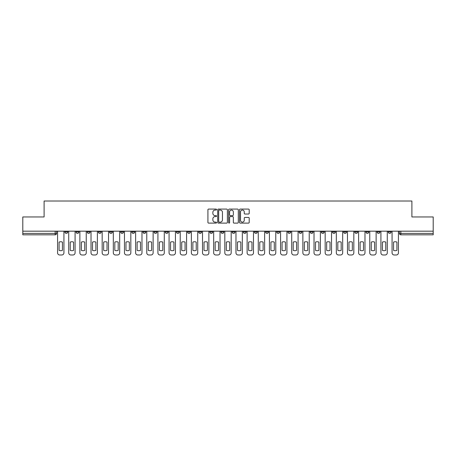 <?xml version="1.0" encoding="UTF-8"?>
<svg xmlns="http://www.w3.org/2000/svg" width="456" height="456" viewBox="0 0 456 456"><rect width="100%" height="100%" fill="white"/><g stroke="black" fill="none" stroke-linecap="round" stroke-linejoin="round"><path stroke-width="0.68" d="M216.566 209.578A0.49 0.49 0 0 0 216.076 209.082L208.62 209.082A0.701 0.701 0 0 0 207.919 209.788L207.919 222.414A0.701 0.701 0 0 0 208.62 223.115L216.076 223.115A0.49 0.49 0 0 0 216.566 222.625A0.49 0.49 0 0 0 216.076 222.135L215.107 222.135A2.246 2.246 0 0 1 212.866 219.889L212.866 218.834A2.246 2.246 0 0 1 215.107 216.589L216.076 216.589A0.49 0.49 0 0 0 216.566 216.098A0.49 0.49 0 0 0 216.076 215.608L215.107 215.608A2.246 2.246 0 0 1 212.866 213.362L212.866 212.314A2.246 2.246 0 0 1 215.107 210.068L216.076 210.068A0.49 0.49 0 0 0 216.566 209.578M377.095 231.181L377.095 231.967L379.951 231.967A1.431 1.431 0 0 1 378.526 233.398A1.431 1.431 0 0 1 377.095 231.967L377.095 231.181M365.946 231.967L365.946 231.181L365.946 231.967A1.431 1.431 0 0 0 367.371 233.398A1.431 1.431 0 0 1 365.946 231.967L368.801 231.967A1.431 1.431 0 0 1 367.371 233.398M343.642 231.181L343.642 231.967L346.503 231.967A1.431 1.431 0 0 1 345.072 233.398A1.431 1.431 0 0 1 343.642 231.967L343.642 231.181M332.492 231.967L332.492 231.181L332.492 231.967A1.431 1.431 0 0 0 333.923 233.398A1.431 1.431 0 0 1 332.492 231.967L335.354 231.967A1.431 1.431 0 0 1 333.923 233.398M321.343 231.967L321.343 231.181L321.343 231.967A1.431 1.431 0 0 0 322.774 233.398A1.431 1.431 0 0 1 321.343 231.967L324.205 231.967A1.431 1.431 0 0 1 322.774 233.398A1.431 1.431 0 0 0 324.205 231.967A1.431 1.431 0 0 1 322.774 233.398M287.896 231.967L287.896 231.181L287.896 231.967A1.431 1.431 0 0 0 289.326 233.398A1.431 1.431 0 0 1 287.896 231.967L290.751 231.967A1.431 1.431 0 0 1 289.326 233.398M276.746 231.181L276.746 231.967L279.602 231.967A1.431 1.431 0 0 1 278.177 233.398A1.431 1.431 0 0 1 276.746 231.967L276.746 231.181M265.597 231.181L265.597 231.967L268.453 231.967A1.431 1.431 0 0 1 267.022 233.398A1.431 1.431 0 0 1 265.597 231.967L265.597 231.181M254.442 231.181L254.442 231.967L257.304 231.967A1.431 1.431 0 0 1 255.873 233.398A1.431 1.431 0 0 1 254.442 231.967L254.442 231.181M243.293 231.967L243.293 231.181L243.293 231.967A1.431 1.431 0 0 0 244.724 233.398A1.431 1.431 0 0 1 243.293 231.967L246.154 231.967A1.431 1.431 0 0 1 244.724 233.398M220.995 231.181L220.995 231.967L223.856 231.967A1.431 1.431 0 0 1 222.425 233.398A1.431 1.431 0 0 1 220.995 231.967L220.995 231.181M209.845 231.967L209.845 231.181L209.845 231.967A1.431 1.431 0 0 0 211.276 233.398A1.431 1.431 0 0 1 209.845 231.967L212.707 231.967A1.431 1.431 0 0 1 211.276 233.398A1.431 1.431 0 0 0 212.707 231.967A1.431 1.431 0 0 1 211.276 233.398M142.945 231.181L142.945 231.967L145.806 231.967A1.431 1.431 0 0 1 144.375 233.398A1.431 1.431 0 0 1 142.945 231.967L142.945 231.181M131.795 231.181L131.795 231.967L134.657 231.967A1.431 1.431 0 0 1 133.226 233.398A1.431 1.431 0 0 1 131.795 231.967L131.795 231.181M120.646 231.181L120.646 231.967L123.508 231.967A1.431 1.431 0 0 1 122.077 233.398A1.431 1.431 0 0 1 120.646 231.967L120.646 231.181M98.348 231.181L98.348 231.967L101.203 231.967A1.431 1.431 0 0 1 99.778 233.398A1.431 1.431 0 0 1 98.348 231.967L98.348 231.181M87.199 231.181L87.199 231.967L90.054 231.967A1.431 1.431 0 0 1 88.629 233.398A1.431 1.431 0 0 1 87.199 231.967L87.199 231.181M248.503 214.029A0.701 0.701 0 0 0 249.204 213.328L249.204 209.788A0.701 0.701 0 0 0 248.503 209.082L240.226 209.082A0.701 0.701 0 0 0 239.525 209.788L239.525 222.414A0.701 0.701 0 0 0 240.226 223.115L248.503 223.115A0.701 0.701 0 0 0 249.204 222.414L249.204 218.133A0.701 0.701 0 0 0 248.503 217.432L244.957 217.432A0.701 0.701 0 0 0 244.256 218.133L244.256 220.254A1.875 1.875 0 0 1 242.381 222.135A1.875 1.875 0 0 1 240.506 220.254L240.506 211.943A1.875 1.875 0 0 1 242.381 210.068A1.875 1.875 0 0 1 244.256 211.943L244.256 213.328A0.701 0.701 0 0 0 244.957 214.029L248.503 214.029M22.8 231.181L22.8 216.959L44.101 216.959L44.101 201.016L411.899 201.016L411.899 216.959L433.2 216.959L433.2 231.181L22.8 231.181L22.8 233.398L56.607 233.398L56.607 231.181L56.607 233.398A1.431 1.431 0 0 1 55.176 234.823L22.8 234.823L22.8 233.398M227.384 209.788A0.701 0.701 0 0 0 226.683 209.082L218.407 209.082A0.701 0.701 0 0 0 217.706 209.788L217.706 222.414A0.701 0.701 0 0 0 218.407 223.115L226.683 223.115A0.701 0.701 0 0 0 227.384 222.414L227.384 209.788M229.317 209.082L237.593 209.082A0.701 0.701 0 0 1 238.294 209.788L238.294 222.414A0.701 0.701 0 0 1 237.593 223.115L234.053 223.115A0.701 0.701 0 0 1 233.347 222.414L233.347 217.29A0.701 0.701 0 0 0 232.645 216.589L230.297 216.589A0.701 0.701 0 0 0 229.596 217.29L229.596 222.625A0.49 0.49 0 0 1 229.106 223.115A0.49 0.49 0 0 1 228.616 222.625L228.616 209.788A0.701 0.701 0 0 1 229.317 209.082M399.393 231.181L399.393 233.398L433.2 233.398L433.2 234.823L400.824 234.823A1.431 1.431 0 0 1 399.393 233.398A1.431 1.431 0 0 0 400.824 234.823L400.824 231.181M433.2 231.181L433.2 233.398M391.1 231.181L391.1 231.967A1.431 1.431 0 0 1 389.675 233.398A1.431 1.431 0 0 1 388.244 231.967L391.1 231.967M388.244 231.181L388.244 231.967M379.951 231.181L379.951 231.967L379.951 231.181M368.801 231.181L368.801 231.967M357.652 231.181L357.652 231.967A1.431 1.431 0 0 1 356.221 233.398A1.431 1.431 0 0 1 354.796 231.967L357.652 231.967A1.431 1.431 0 0 1 356.221 233.398A1.431 1.431 0 0 0 357.652 231.967L357.652 231.181M354.796 231.181L354.796 231.967M346.503 231.181L346.503 231.967A1.431 1.431 0 0 1 345.072 233.398A1.431 1.431 0 0 0 346.503 231.967L346.503 231.181M335.354 231.181L335.354 231.967L335.354 231.181M324.205 231.181L324.205 231.967M313.055 231.181L313.055 231.967A1.431 1.431 0 0 1 311.625 233.398A1.431 1.431 0 0 1 310.194 231.967L313.055 231.967A1.431 1.431 0 0 1 311.625 233.398A1.431 1.431 0 0 0 313.055 231.967M310.194 231.181L310.194 231.967M301.906 231.181L301.906 231.967A1.431 1.431 0 0 1 300.475 233.398A1.431 1.431 0 0 1 299.045 231.967A1.431 1.431 0 0 0 300.475 233.398A1.431 1.431 0 0 0 301.906 231.967A1.431 1.431 0 0 1 300.475 233.398M299.045 231.181L299.045 231.967L301.906 231.967M290.751 231.181L290.751 231.967L290.751 231.181M279.602 231.181L279.602 231.967L279.602 231.181M268.453 231.181L268.453 231.967A1.431 1.431 0 0 1 267.022 233.398A1.431 1.431 0 0 0 268.453 231.967L268.453 231.181M257.304 231.181L257.304 231.967A1.431 1.431 0 0 1 255.873 233.398A1.431 1.431 0 0 0 257.304 231.967M246.154 231.181L246.154 231.967L246.154 231.181M235.005 231.181L235.005 231.967A1.431 1.431 0 0 1 233.575 233.398A1.431 1.431 0 0 1 232.144 231.967A1.431 1.431 0 0 0 233.575 233.398M232.144 231.181L232.144 231.967L235.005 231.967M223.856 231.181L223.856 231.967A1.431 1.431 0 0 1 222.425 233.398A1.431 1.431 0 0 0 223.856 231.967L223.856 231.181M212.707 231.181L212.707 231.967M201.558 231.181L201.558 231.967A1.431 1.431 0 0 1 200.127 233.398A1.431 1.431 0 0 1 198.696 231.967L201.558 231.967M198.696 231.181L198.696 231.967M190.403 231.181L190.403 231.967A1.431 1.431 0 0 1 188.978 233.398A1.431 1.431 0 0 1 187.547 231.967L190.403 231.967M187.547 231.181L187.547 231.967M179.254 231.181L179.254 231.967A1.431 1.431 0 0 1 177.823 233.398A1.431 1.431 0 0 1 176.398 231.967L179.254 231.967M176.398 231.181L176.398 231.967M168.104 231.181L168.104 231.967A1.431 1.431 0 0 1 166.674 233.398A1.431 1.431 0 0 1 165.249 231.967L168.104 231.967M165.249 231.181L165.249 231.967M156.955 231.181L156.955 231.967A1.431 1.431 0 0 1 155.524 233.398A1.431 1.431 0 0 1 154.094 231.967L156.955 231.967M154.094 231.181L154.094 231.967M145.806 231.181L145.806 231.967L145.806 231.181M134.657 231.181L134.657 231.967M123.508 231.181L123.508 231.967L123.508 231.181M112.358 231.181L112.358 231.967A1.431 1.431 0 0 1 110.928 233.398A1.431 1.431 0 0 1 109.497 231.967L112.358 231.967M109.497 231.181L109.497 231.967M101.203 231.181L101.203 231.967M90.054 231.181L90.054 231.967L90.054 231.181M78.905 231.181L78.905 231.967A1.431 1.431 0 0 1 77.474 233.398A1.431 1.431 0 0 1 76.049 231.967L78.905 231.967M76.049 231.181L76.049 231.967M64.9 231.181L64.9 231.967L67.756 231.967L67.756 231.181L67.756 231.967A1.431 1.431 0 0 1 66.325 233.398A1.431 1.431 0 0 1 64.9 231.967A1.431 1.431 0 0 0 66.325 233.398M55.176 234.823A1.431 1.431 0 0 0 56.607 233.398A1.431 1.431 0 0 1 55.176 234.823L55.176 231.181M219.176 210.068A0.49 0.49 0 0 0 218.686 210.558L218.686 221.644A0.49 0.49 0 0 0 219.176 222.135L220.197 222.135A2.246 2.246 0 0 0 222.442 219.889L222.442 212.314A2.246 2.246 0 0 0 220.197 210.068L219.176 210.068M233.347 211.977A1.875 1.875 0 0 0 231.471 210.102A1.875 1.875 0 0 0 229.596 211.977L229.596 214.907A0.701 0.701 0 0 0 230.297 215.608L232.645 215.608A0.701 0.701 0 0 0 233.347 214.907L233.347 211.977M59.075 242.085L59.075 250.367L59.075 242.085A4.469 4.469 0 0 1 62.432 242.085L62.432 250.367A4.469 4.469 0 0 1 59.075 250.367M57.57 252.835L57.57 231.181L57.57 252.835A2.143 2.143 0 0 0 59.713 254.984L61.788 254.984A2.143 2.143 0 0 0 63.931 252.835L63.931 231.181L63.931 252.835M62.432 242.085L62.432 250.367M59.713 254.984L61.788 254.984M70.224 242.085L70.224 250.367A4.469 4.469 0 0 0 73.581 250.367A4.469 4.469 0 0 1 70.224 250.367L70.224 242.085A4.469 4.469 0 0 1 73.581 242.085A4.469 4.469 0 0 0 70.224 242.085M73.581 242.085L73.581 250.367L73.581 242.085M68.719 252.835L68.719 231.181L68.719 252.835A2.143 2.143 0 0 0 70.868 254.984L72.937 254.984A2.143 2.143 0 0 0 75.08 252.835L75.08 231.181L75.08 252.835M81.373 242.085L81.373 250.367A4.469 4.469 0 0 0 84.73 250.367A4.469 4.469 0 0 1 81.373 250.367L81.373 242.085A4.469 4.469 0 0 1 84.73 242.085A4.469 4.469 0 0 0 81.373 242.085M84.73 242.085L84.73 250.367L84.73 242.085M79.874 252.835L79.874 231.181L79.874 252.835A2.143 2.143 0 0 0 82.017 254.984L84.086 254.984A2.143 2.143 0 0 0 86.235 252.835L86.235 231.181L86.235 252.835M92.522 242.085L92.522 250.367L92.522 242.085A4.469 4.469 0 0 1 95.88 242.085A4.469 4.469 0 0 0 92.522 242.085M95.88 250.367L95.88 242.085L95.88 250.367A4.469 4.469 0 0 1 92.522 250.367M91.023 252.835L91.023 231.181L91.023 252.835A2.143 2.143 0 0 0 93.166 254.984L95.236 254.984A2.143 2.143 0 0 0 97.384 252.835L97.384 231.181L97.384 252.835M70.868 254.984L72.937 254.984M82.017 254.984L84.086 254.984M93.166 254.984L95.236 254.984M103.672 242.085L103.672 250.367L103.672 242.085A4.469 4.469 0 0 1 107.029 242.085A4.469 4.469 0 0 0 103.672 242.085M107.029 250.367L107.029 242.085L107.029 250.367A4.469 4.469 0 0 1 103.672 250.367M102.172 252.835L102.172 231.181L102.172 252.835A2.143 2.143 0 0 0 104.316 254.984L106.39 254.984A2.143 2.143 0 0 0 108.534 252.835L108.534 231.181L108.534 252.835M114.821 242.085L114.821 250.367A4.469 4.469 0 0 0 118.184 250.367A4.469 4.469 0 0 1 114.821 250.367L114.821 242.085A4.469 4.469 0 0 1 118.184 242.085L118.184 250.367L118.184 242.085M113.322 252.835L113.322 231.181L113.322 252.835A2.143 2.143 0 0 0 115.465 254.984L117.54 254.984A2.143 2.143 0 0 0 119.683 252.835L119.683 231.181L119.683 252.835M104.316 254.984L106.39 254.984M115.465 254.984L117.54 254.984M125.97 242.085L125.97 250.367A4.469 4.469 0 0 0 129.333 250.367A4.469 4.469 0 0 1 125.97 250.367L125.97 242.085A4.469 4.469 0 0 1 129.333 242.085A4.469 4.469 0 0 0 125.97 242.085M129.333 242.085L129.333 250.367L129.333 242.085M124.471 252.835L124.471 231.181L124.471 252.835A2.143 2.143 0 0 0 126.614 254.984L128.689 254.984A2.143 2.143 0 0 0 130.832 252.835L130.832 231.181L130.832 252.835M137.119 242.085L137.119 250.367A4.469 4.469 0 0 0 140.482 250.367A4.469 4.469 0 0 1 137.119 250.367L137.119 242.085A4.469 4.469 0 0 1 140.482 242.085A4.469 4.469 0 0 0 137.119 242.085M140.482 242.085L140.482 250.367L140.482 242.085M135.62 252.835L135.62 231.181L135.62 252.835A2.143 2.143 0 0 0 137.763 254.984L139.838 254.984A2.143 2.143 0 0 0 141.981 252.835L141.981 231.181L141.981 252.835M148.274 242.085L148.274 250.367A4.469 4.469 0 0 0 151.631 250.367A4.469 4.469 0 0 1 148.274 250.367L148.274 242.085A4.469 4.469 0 0 1 151.631 242.085L151.631 250.367L151.631 242.085M146.769 252.835L146.769 231.181L146.769 252.835A2.143 2.143 0 0 0 148.912 254.984L150.987 254.984A2.143 2.143 0 0 0 153.13 252.835L153.13 231.181L153.13 252.835M159.423 242.085L159.423 250.367A4.469 4.469 0 0 0 162.781 250.367A4.469 4.469 0 0 1 159.423 250.367L159.423 242.085A4.469 4.469 0 0 1 162.781 242.085A4.469 4.469 0 0 0 159.423 242.085M162.781 242.085L162.781 250.367L162.781 242.085M157.918 252.835L157.918 231.181L157.918 252.835A2.143 2.143 0 0 0 160.067 254.984L162.136 254.984A2.143 2.143 0 0 0 164.28 252.835L164.28 231.181L164.28 252.835M170.572 242.085L170.572 250.367A4.469 4.469 0 0 0 173.93 250.367A4.469 4.469 0 0 1 170.572 250.367L170.572 242.085A4.469 4.469 0 0 1 173.93 242.085L173.93 250.367L173.93 242.085M169.068 252.835L169.068 231.181L169.068 252.835A2.143 2.143 0 0 0 171.217 254.984L173.286 254.984A2.143 2.143 0 0 0 175.429 252.835L175.429 231.181L175.429 252.835M181.722 242.085L181.722 250.367A4.469 4.469 0 0 0 185.079 250.367A4.469 4.469 0 0 1 181.722 250.367L181.722 242.085A4.469 4.469 0 0 1 185.079 242.085L185.079 250.367L185.079 242.085M180.223 252.835L180.223 231.181L180.223 252.835A2.143 2.143 0 0 0 182.366 254.984L184.435 254.984A2.143 2.143 0 0 0 186.584 252.835L186.584 231.181L186.584 252.835M192.871 242.085L192.871 250.367A4.469 4.469 0 0 0 196.228 250.367A4.469 4.469 0 0 1 192.871 250.367L192.871 242.085A4.469 4.469 0 0 1 196.228 242.085A4.469 4.469 0 0 0 192.871 242.085M196.228 242.085L196.228 250.367L196.228 242.085M191.372 252.835L191.372 231.181L191.372 252.835A2.143 2.143 0 0 0 193.515 254.984L195.584 254.984A2.143 2.143 0 0 0 197.733 252.835L197.733 231.181L197.733 252.835M204.02 242.085L204.02 250.367L204.02 242.085A4.469 4.469 0 0 1 207.377 242.085A4.469 4.469 0 0 0 204.02 242.085M207.377 250.367L207.377 242.085L207.377 250.367A4.469 4.469 0 0 1 204.02 250.367M202.521 252.835L202.521 231.181L202.521 252.835A2.143 2.143 0 0 0 204.664 254.984L206.739 254.984A2.143 2.143 0 0 0 208.882 252.835L208.882 231.181L208.882 252.835M126.614 254.984L128.689 254.984M137.763 254.984L139.838 254.984M148.912 254.984L150.987 254.984M160.067 254.984L162.136 254.984M171.217 254.984L173.286 254.984M182.366 254.984L184.435 254.984M193.515 254.984L195.584 254.984M204.664 254.984L206.739 254.984M215.169 242.085L215.169 250.367L215.169 242.085A4.469 4.469 0 0 1 218.532 242.085A4.469 4.469 0 0 0 215.169 242.085M218.532 250.367L218.532 242.085L218.532 250.367A4.469 4.469 0 0 1 215.169 250.367M213.67 252.835L213.67 231.181L213.67 252.835A2.143 2.143 0 0 0 215.813 254.984L217.888 254.984A2.143 2.143 0 0 0 220.031 252.835L220.031 231.181L220.031 252.835M226.319 242.085L226.319 250.367L226.319 242.085A4.469 4.469 0 0 1 229.681 242.085A4.469 4.469 0 0 0 226.319 242.085M229.681 250.367L229.681 242.085L229.681 250.367A4.469 4.469 0 0 1 226.319 250.367M224.819 252.835L224.819 231.181L224.819 252.835A2.143 2.143 0 0 0 226.963 254.984L229.037 254.984A2.143 2.143 0 0 0 231.181 252.835L231.181 231.181L231.181 252.835M237.468 242.085L237.468 250.367L237.468 242.085A4.469 4.469 0 0 1 240.831 242.085A4.469 4.469 0 0 0 237.468 242.085M240.831 250.367L240.831 242.085L240.831 250.367A4.469 4.469 0 0 1 237.468 250.367M235.969 252.835L235.969 231.181L235.969 252.835A2.143 2.143 0 0 0 238.112 254.984L240.187 254.984A2.143 2.143 0 0 0 242.33 252.835L242.33 231.181L242.33 252.835M248.623 242.085L248.623 250.367L248.623 242.085A4.469 4.469 0 0 1 251.98 242.085A4.469 4.469 0 0 0 248.623 242.085M251.98 250.367L251.98 242.085L251.98 250.367A4.469 4.469 0 0 1 248.623 250.367M247.118 252.835L247.118 231.181L247.118 252.835A2.143 2.143 0 0 0 249.261 254.984L251.336 254.984A2.143 2.143 0 0 0 253.479 252.835L253.479 231.181L253.479 252.835M259.772 242.085L259.772 250.367A4.469 4.469 0 0 0 263.129 250.367A4.469 4.469 0 0 1 259.772 250.367L259.772 242.085A4.469 4.469 0 0 1 263.129 242.085A4.469 4.469 0 0 0 259.772 242.085M263.129 242.085L263.129 250.367L263.129 242.085M258.267 252.835L258.267 231.181L258.267 252.835A2.143 2.143 0 0 0 260.416 254.984L262.485 254.984A2.143 2.143 0 0 0 264.628 252.835L264.628 231.181L264.628 252.835M270.921 242.085L270.921 250.367A4.469 4.469 0 0 0 274.278 250.367A4.469 4.469 0 0 1 270.921 250.367L270.921 242.085A4.469 4.469 0 0 1 274.278 242.085A4.469 4.469 0 0 0 270.921 242.085M274.278 242.085L274.278 250.367L274.278 242.085M269.416 252.835L269.416 231.181L269.416 252.835A2.143 2.143 0 0 0 271.565 254.984L273.634 254.984A2.143 2.143 0 0 0 275.777 252.835L275.777 231.181L275.777 252.835M282.07 242.085L282.07 250.367L282.07 242.085A4.469 4.469 0 0 1 285.427 242.085A4.469 4.469 0 0 0 282.07 242.085M285.427 250.367L285.427 242.085L285.427 250.367A4.469 4.469 0 0 1 282.07 250.367M280.571 252.835L280.571 231.181L280.571 252.835A2.143 2.143 0 0 0 282.714 254.984L284.783 254.984A2.143 2.143 0 0 0 286.932 252.835L286.932 231.181L286.932 252.835M293.219 242.085L293.219 250.367L293.219 242.085A4.469 4.469 0 0 1 296.577 242.085A4.469 4.469 0 0 0 293.219 242.085M296.577 250.367L296.577 242.085L296.577 250.367A4.469 4.469 0 0 1 293.219 250.367M291.72 252.835L291.72 231.181L291.72 252.835A2.143 2.143 0 0 0 293.863 254.984L295.933 254.984A2.143 2.143 0 0 0 298.082 252.835L298.082 231.181L298.082 252.835M304.369 242.085L304.369 250.367L304.369 242.085A4.469 4.469 0 0 1 307.726 242.085A4.469 4.469 0 0 0 304.369 242.085M307.726 250.367L307.726 242.085L307.726 250.367A4.469 4.469 0 0 1 304.369 250.367M302.869 252.835L302.869 231.181L302.869 252.835A2.143 2.143 0 0 0 305.013 254.984L307.087 254.984A2.143 2.143 0 0 0 309.231 252.835L309.231 231.181L309.231 252.835M315.518 242.085L315.518 250.367L315.518 242.085A4.469 4.469 0 0 1 318.881 242.085A4.469 4.469 0 0 0 315.518 242.085M318.881 250.367L318.881 242.085L318.881 250.367A4.469 4.469 0 0 1 315.518 250.367M314.019 252.835L314.019 231.181L314.019 252.835A2.143 2.143 0 0 0 316.162 254.984L318.237 254.984A2.143 2.143 0 0 0 320.38 252.835L320.38 231.181L320.38 252.835M326.667 242.085L326.667 250.367L326.667 242.085A4.469 4.469 0 0 1 330.03 242.085A4.469 4.469 0 0 0 326.667 242.085M330.03 250.367L330.03 242.085L330.03 250.367A4.469 4.469 0 0 1 326.667 250.367M325.168 252.835L325.168 231.181L325.168 252.835A2.143 2.143 0 0 0 327.311 254.984L329.386 254.984A2.143 2.143 0 0 0 331.529 252.835L331.529 231.181L331.529 252.835M337.816 242.085L337.816 250.367L337.816 242.085A4.469 4.469 0 0 1 341.179 242.085A4.469 4.469 0 0 0 337.816 242.085M341.179 250.367L341.179 242.085L341.179 250.367A4.469 4.469 0 0 1 337.816 250.367M336.317 252.835L336.317 231.181L336.317 252.835A2.143 2.143 0 0 0 338.46 254.984L340.535 254.984A2.143 2.143 0 0 0 342.678 252.835L342.678 231.181L342.678 252.835M348.971 242.085L348.971 250.367A4.469 4.469 0 0 0 352.328 250.367A4.469 4.469 0 0 1 348.971 250.367L348.971 242.085A4.469 4.469 0 0 1 352.328 242.085A4.469 4.469 0 0 0 348.971 242.085M352.328 242.085L352.328 250.367L352.328 242.085M347.466 252.835L347.466 231.181L347.466 252.835A2.143 2.143 0 0 0 349.609 254.984L351.684 254.984A2.143 2.143 0 0 0 353.827 252.835L353.827 231.181L353.827 252.835M360.12 242.085L360.12 250.367L360.12 242.085A4.469 4.469 0 0 1 363.478 242.085A4.469 4.469 0 0 0 360.12 242.085M363.478 250.367L363.478 242.085L363.478 250.367A4.469 4.469 0 0 1 360.12 250.367M358.615 252.835L358.615 231.181L358.615 252.835A2.143 2.143 0 0 0 360.764 254.984L362.833 254.984A2.143 2.143 0 0 0 364.977 252.835L364.977 231.181L364.977 252.835M371.269 242.085L371.269 250.367A4.469 4.469 0 0 0 374.627 250.367A4.469 4.469 0 0 1 371.269 250.367L371.269 242.085A4.469 4.469 0 0 1 374.627 242.085A4.469 4.469 0 0 0 371.269 242.085M374.627 242.085L374.627 250.367L374.627 242.085M369.765 252.835L369.765 231.181L369.765 252.835A2.143 2.143 0 0 0 371.914 254.984L373.983 254.984A2.143 2.143 0 0 0 376.126 252.835L376.126 231.181L376.126 252.835M215.813 254.984L217.888 254.984M226.963 254.984L229.037 254.984M238.112 254.984L240.187 254.984M249.261 254.984L251.336 254.984M260.416 254.984L262.485 254.984M271.565 254.984L273.634 254.984M282.714 254.984L284.783 254.984M293.863 254.984L295.933 254.984M305.013 254.984L307.087 254.984M316.162 254.984L318.237 254.984M327.311 254.984L329.386 254.984M338.46 254.984L340.535 254.984M349.609 254.984L351.684 254.984M360.764 254.984L362.833 254.984M371.914 254.984L373.983 254.984M382.419 242.085L382.419 250.367L382.419 242.085A4.469 4.469 0 0 1 385.776 242.085L385.776 250.367A4.469 4.469 0 0 1 382.419 250.367M380.92 252.835L380.92 231.181L380.92 252.835A2.143 2.143 0 0 0 383.063 254.984L385.132 254.984A2.143 2.143 0 0 0 387.281 252.835L387.281 231.181L387.281 252.835M385.776 242.085L385.776 250.367M383.063 254.984L385.132 254.984M393.568 242.085L393.568 250.367L393.568 242.085A4.469 4.469 0 0 1 396.925 242.085A4.469 4.469 0 0 0 393.568 242.085M396.925 250.367L396.925 242.085L396.925 250.367A4.469 4.469 0 0 1 393.568 250.367M392.069 252.835L392.069 231.181L392.069 252.835A2.143 2.143 0 0 0 394.212 254.984L396.287 254.984A2.143 2.143 0 0 0 398.43 252.835L398.43 231.181L398.43 252.835M394.212 254.984L396.287 254.984"/></g></svg>
